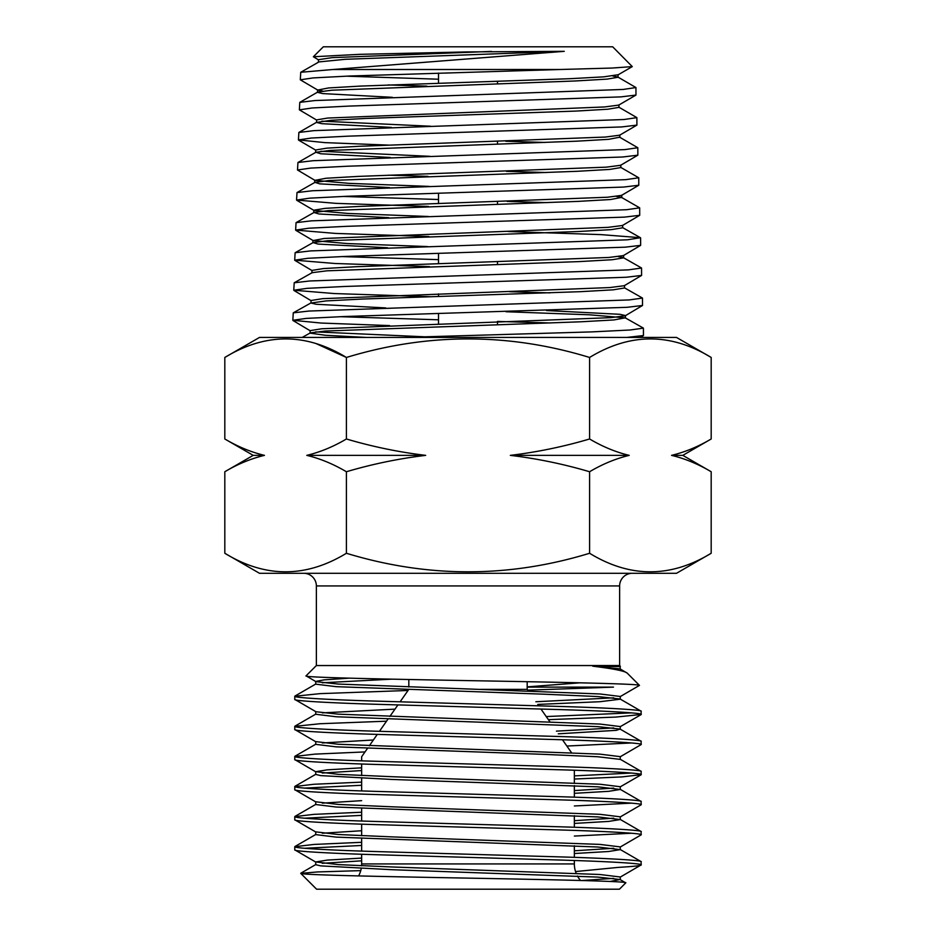 <?xml version="1.0" encoding="UTF-8"?>
<svg xmlns="http://www.w3.org/2000/svg" width="936" height="936" viewBox="0 0 936 936"><rect width="100%" height="100%" fill="white"/><g stroke="black" fill="none" stroke-linecap="round" stroke-linejoin="round"><path stroke-width="1.4" d="M224.815 438.984C237.896 446.706 251.105 452.158 264.455 455.364L253.188 455.364L224.815 438.984L224.815 357.458L259.506 337.428L676.494 337.428L711.184 357.458C670.749 332.748 630.22 332.748 589.586 357.458C508.774 332.748 427.705 332.748 346.414 357.458C305.978 332.748 265.45 332.748 224.815 357.458M671.545 455.364L682.812 455.364L711.184 471.744C698.104 464.022 684.895 458.57 671.545 455.364C685.082 452.088 698.291 446.624 711.184 438.984L711.184 357.458M711.184 553.27L676.494 573.3L259.506 573.3L224.815 553.27C265.251 577.98 305.779 577.98 346.414 553.27C427.705 577.98 508.774 577.98 589.586 553.27C630.022 577.98 670.55 577.98 711.184 553.27L711.184 471.744M404.013 337.428L592.078 331.882L630.092 329.998L643.418 328.126L625.236 317.83L613.969 319.936L580.928 321.785L325.12 331.04L310.307 332.888L302.188 337.428L318.228 337.428M550.66 322.967L497.484 321.422M643.418 328.126L643.453 335.533L626.816 337.428M300.304 79.806L300.737 72.283L332.994 69.498L559.892 69.498L349.444 76.027L313.092 77.922L300.304 79.806L317.714 90.055L322.721 91.061M635.942 87.551L635.965 95.074L620.896 96.888L348.847 106.096L312.261 107.968L299.368 109.851L299.789 102.363L314.847 100.55L623.2 89.447L635.942 87.551L617.818 77.009L612.823 76.003M636.878 117.632L636.901 125.12L621.761 126.933L348.098 136.165L311.36 138.037L298.432 139.909L298.865 132.456L314.04 130.631L624.043 119.516L636.878 117.632L618.731 107.113M637.814 147.724L637.849 155.177L622.686 157.002L347.525 166.222L310.518 168.106L297.496 169.989L297.94 162.501L313.244 160.688L624.944 149.596L637.814 147.724L619.644 137.206L608.728 139.324L576.88 141.172L330.279 150.415L315.888 152.264L320.697 153.761L390.242 157.482M545.267 142.447L505.768 141.266M638.75 177.77L638.785 185.246L623.587 187.071L346.835 196.279L309.664 198.163L296.56 200.058L297.004 192.57L312.367 190.757L625.774 179.654L638.75 177.77L620.591 167.31M546.215 172.528L506.446 171.358M639.674 207.839L639.709 215.303L624.382 217.129L346.109 226.348L308.775 228.22L295.624 230.092L296.057 222.651L311.466 220.837L626.664 209.711L639.674 207.839L621.539 197.414L610.518 199.532L578.249 201.38L328.489 210.623L314.005 212.472L318.883 213.97L388.721 217.667M546.881 202.621L507.253 201.439M640.61 237.919L640.645 245.349L625.248 247.174L345.56 256.417L307.956 258.289L294.7 260.173L295.121 252.732L310.623 250.906L627.518 239.803L640.411 237.697L600.877 234.608L508.096 231.52M641.546 268L641.593 275.418L626.207 277.255L344.822 286.463L307.055 288.346L293.764 290.23L294.208 282.777L309.851 280.964L628.348 269.884L641.546 268L623.353 257.622L618.205 256.628M642.482 298.058L642.529 305.475L627.062 307.312L344.167 316.532L306.189 318.404L292.828 320.287L293.272 312.846L308.985 311.045L629.261 299.93L642.482 298.058L624.3 287.726M549.912 292.874L509.535 291.704M438.516 79.209L346.156 76.167M388.229 84.942L426.898 86.124M299.368 109.851L316.824 120.159M298.432 139.909L324.874 142.623L388.522 145.103M297.496 169.989L314.941 180.356L349.151 183.374L429.191 186.404M388.756 175.184L428.045 176.366M438.516 199.508L343.138 196.431M296.56 200.058L336.001 203.358L428.407 206.446M295.624 230.092L335.579 233.427L428.899 236.527M438.516 259.646L341.698 256.569M294.7 260.173L335.065 263.496L429.565 266.608M293.764 290.23L334.468 293.565L429.823 296.689M438.516 319.796L340.084 316.684M292.828 320.287L321.095 323.049L389.587 325.588M332.994 69.498L564.279 51.328L468 51.901L359.728 54.335L313.361 56.757L323.318 46.8L612.682 46.8L632.28 66.608L611.863 68.059L559.892 69.498M313.361 56.757L318.649 59.951M609.968 881.478L620.065 879.512L597.765 877.09L391.868 869.708L320.744 865.882L315.736 864.688L315.736 861.951L327.378 860.09L361.647 858.09M582.087 880.507L613.7 878.366M620.264 879.735L620.264 876.997L599.859 874.493L391.868 866.97L338.235 864.595L315.736 861.951M574.353 853.515L608.622 851.503L620.264 849.642L597.765 847.01L336.141 837.112L315.736 834.608L315.736 831.87L338.235 834.502L391.868 836.878L599.859 844.401L620.264 846.904L620.264 849.642M574.353 850.777L613.7 848.273M574.353 823.423L608.622 821.422L620.264 819.562L597.765 816.917L336.141 807.019L315.736 804.515L315.736 801.778L338.235 804.422L391.868 806.797L599.859 814.308L620.264 816.824L620.264 819.562M574.353 820.685L613.7 818.193M574.353 793.33L608.622 791.329L620.264 789.469L597.765 786.825L391.868 779.442L320.744 775.616L315.736 774.423L315.736 771.685L327.378 769.837L361.647 767.824M574.353 790.592L613.7 788.1M620.264 789.469L620.264 786.731L599.859 784.228L391.868 776.704L338.235 774.329L315.736 771.685M620.264 759.388L597.765 756.744L544.132 754.369L336.141 746.846L315.736 744.342L315.736 741.605L338.235 744.249L599.859 754.135L620.264 756.651L620.264 759.388M558.301 733.812L616.309 730.337L620.065 729.074L597.765 726.652L336.141 716.754L315.736 714.25L315.736 711.617M556.44 731.145L613.7 727.927M620.264 729.296L620.264 726.558L599.859 724.054L338.235 714.156L315.935 711.734L294.781 699.414C293.073 700.853 330.045 702.995 381.385 704.434L554.603 709.441C605.955 710.88 642.927 713.021 641.218 714.46L641.043 711.114L620.065 698.981L597.765 696.559L544.132 694.196L336.141 686.673L315.736 684.157L315.736 681.42L323.985 679.875L348.859 678.179M537.732 704.434L599.859 701.719L620.264 699.204M535.86 701.754L613.7 697.835M620.264 699.098L620.264 696.466L599.859 693.962L338.235 684.064L315.935 681.654L306.072 675.839C302.176 677.488 382.719 679.08 471.896 680.683C560.91 682.262 640.306 683.842 639.475 685.386L620.065 696.688M639.475 685.386L627.225 673.136L620.065 668.889L592.745 666.175L620.065 666.607M620.264 669.006L620.1 666.175M322.3 863.32L361.647 860.827M322.3 833.239L361.647 830.735M322.3 803.147L361.647 800.654M322.3 773.054L361.647 770.562M322.3 742.973L373.37 739.99M322.3 712.881L394.98 709.137M322.3 682.789L391.88 679.15M574.353 860.5L574.353 863.928L361.647 863.928L574.353 863.928A25.272 25.272 0 0 0 576.12 873.218M577.43 876.014A25.272 25.272 0 0 0 580.507 880.46M361.647 854.252L361.647 863.928A25.272 25.272 0 0 1 361.577 865.812M361.226 868.538A25.272 25.272 0 0 1 358.605 875.944M361.647 851.093L361.647 838.469M361.647 835.731L361.647 824.16M361.647 821.012L361.647 808.376M361.647 790.92L361.647 778.296M361.647 775.558L361.647 763.987M361.647 760.828L361.647 756.733L367.45 748.449M574.353 857.353L574.353 845.781M574.353 827.26L574.353 815.701M574.353 797.168L574.353 785.608M574.353 782.87L574.353 770.234M527.179 681.736L527.179 689.364L480.577 689.364L527.179 689.364L528.278 690.932M540.961 709.043L549.853 721.738M562.477 739.768L571.498 752.661M408.564 689.727L400.105 701.813M397.94 704.913L389.844 716.461M387.972 719.129L379.454 731.308M377.29 734.397L369.31 745.793M408.821 687.001L408.821 679.477M303.732 573.3A12.636 12.636 0 0 1 316.368 585.936L316.368 665.543L619.632 665.543L619.632 585.936A12.636 12.636 0 0 1 632.268 573.3M625.728 882.894C629.565 881.244 551.07 879.653 464.127 878.05C377.395 876.47 299.965 874.891 300.737 873.358L316.579 889.2L619.421 889.2L625.728 882.894L620.065 879.512M620.065 849.42L641.043 861.553L641.218 864.899C642.927 863.46 605.955 861.319 554.603 859.88L381.385 854.872C330.045 853.433 293.073 851.292 294.781 849.853L315.935 862.173M641.218 861.74C642.927 860.313 605.955 858.172 554.603 856.732L381.385 851.713C330.045 850.274 293.073 848.133 294.781 846.706L313.946 844.436L361.647 842.306M294.781 849.853L294.781 846.706M620.065 819.339L641.043 831.46L641.218 834.807C642.927 833.379 605.955 831.238 554.603 829.799L381.385 824.78C330.045 823.341 293.073 821.2 294.781 819.772L315.935 832.092M641.218 831.659C642.927 830.22 605.955 828.079 554.603 826.64L381.385 821.632C330.045 820.193 293.073 818.052 294.781 816.613L313.946 814.355L361.647 812.214M294.781 819.772L294.781 816.613M620.065 789.247L641.043 801.368L641.218 804.726C642.927 803.287 605.955 801.146 554.603 799.707L381.385 794.699C330.045 793.26 293.073 791.119 294.781 789.68L315.935 802M641.218 801.567C642.927 800.128 605.955 797.987 554.603 796.559L381.385 791.54C330.045 790.101 293.073 787.96 294.781 786.521L313.946 784.263L361.647 782.133M294.781 789.68L294.781 786.521M620.065 759.154L641.043 771.287L641.218 774.634C642.927 773.194 605.955 771.053 554.603 769.626L381.385 764.607C330.045 763.168 293.073 761.027 294.781 759.587L315.935 771.907M641.218 771.486C642.927 770.047 605.955 767.906 554.603 766.467L381.385 761.448C330.045 760.009 293.073 757.879 294.781 756.44L314.964 754.112L365.017 751.924M294.781 759.587L294.781 756.44M620.065 729.074L641.043 741.195L641.218 744.541C642.927 743.114 605.955 740.973 554.603 739.534L381.385 734.514C330.045 733.075 293.073 730.934 294.781 729.507L315.935 741.827M641.218 741.394C642.927 739.955 605.955 737.814 554.603 736.375L381.385 731.367C330.045 729.928 293.073 727.787 294.781 726.348L320.077 723.727L386.533 721.188M294.781 729.507L294.781 726.348M641.218 711.302C642.927 709.862 605.955 707.721 554.603 706.294L381.385 701.275C330.045 699.835 293.073 697.694 294.781 696.255L320.077 693.635L408.037 690.475M294.781 699.414L294.781 696.255M641.218 834.807L620.065 847.138M361.647 845.465L304.528 848.273M574.353 836.059L631.472 833.239M641.218 804.726L620.065 817.046M361.647 815.373L304.528 818.193M574.353 805.966L631.472 803.147M641.218 774.634L622.054 776.903L574.353 779.033M361.647 785.281L304.528 788.1M574.353 775.874L631.472 773.054M641.218 744.541L620.065 756.873M566.865 746.039L631.472 742.973M641.218 714.46L615.923 717.081L548.391 719.655M546.226 716.567L631.472 712.881M527.179 687.129L613.478 687.129L527.74 690.16M316.368 665.543L306.072 675.839M627.225 673.136C624.92 671.03 613.431 668.713 592.745 666.175M619.632 665.543L620.392 666.303M527.179 686.872L580.39 682.789M589.586 553.27L589.586 471.744C563.601 464.057 537.17 458.593 510.331 455.364C537.334 452.1 563.764 446.636 589.586 438.984L589.586 357.458M346.414 438.984C372.399 446.671 398.83 452.135 425.669 455.364C398.666 458.628 372.235 464.092 346.414 471.744C333.333 464.022 320.124 458.57 306.786 455.364C320.311 452.088 333.52 446.624 346.414 438.984L346.414 357.458L316.38 343.723M346.414 553.27L346.414 471.744M264.455 455.364C250.918 458.64 237.709 464.104 224.815 471.744L224.815 553.27M589.586 438.984C602.667 446.706 615.876 452.158 629.214 455.364C615.689 458.64 602.48 464.104 589.586 471.744M575.535 871.568L618.076 867.403C633.625 866.479 641.335 865.648 641.218 864.899L620.065 877.219M300.737 873.358L317.526 871.942L360.746 870.632M366.385 337.428L325.564 335.287L310.085 333.146L310.12 330.619L321.785 328.77L610.682 317.655L625.225 315.806L642.529 305.475M491.47 51.41L332.233 57.622L318.427 59.693L318.427 62.221L300.737 72.283M299.789 102.363L317.714 92.067L331.859 90.207L575.511 80.964L607.019 79.115L618.053 77.267L618.041 74.74L603.755 76.857L569.673 78.706L360.149 86.1L328.583 87.949L317.714 90.055M635.965 95.074L618.731 105.101L604.551 106.961L327.705 118.053L316.602 119.902L316.59 122.429L321.691 123.669L391.318 127.401M321.832 121.165L430.665 126.231M636.901 125.12L619.632 135.205L605.393 137.054L358.897 146.297L326.933 148.145L315.666 149.994L315.654 152.521M320.931 151.269L429.846 156.312M637.849 155.177L620.591 165.298L606.352 167.158L358.312 176.401L326.102 178.249L314.941 180.356M638.785 185.246L621.527 195.402L607.23 197.25L357.587 206.505L325.201 208.354L313.806 210.202L313.782 212.729M296.747 200.281L314.016 210.448L348.192 213.466L428.302 216.485M639.709 215.303L622.44 225.506L608.014 227.354L324.324 238.458L313.115 240.564L347.338 243.559L427.495 246.566M640.645 245.361L623.353 255.61L608.88 257.459L356.335 266.713L323.54 268.562L311.969 270.41L311.934 272.938M641.593 275.418L624.289 285.702L609.816 287.563L322.709 298.654L311.033 300.503L310.998 303.03L316.029 304.258L385.702 307.921M546.542 310.541L619.983 314.309L625.423 315.561L625.459 318.088M315.572 331.882L425.038 336.82M564.279 51.328L345.361 59.296L318.649 61.952M317.491 89.797L317.491 92.325L322.627 93.577L392.418 97.321M618.953 104.844L618.965 107.371L607.827 109.219L576.108 111.068L365.379 118.462L331.051 120.311L316.59 122.429M620.802 165.04L620.825 167.567L609.652 169.428L577.617 171.276L329.402 180.519L314.929 182.368L319.761 183.865L389.446 187.574M616.414 196.42L621.539 197.414M622.651 225.26L622.674 227.787L611.29 229.636L578.811 231.484L327.694 240.727L313.104 242.576L317.936 244.062L387.492 247.747M623.563 255.352L623.587 257.88L612.202 259.728L579.595 261.577L326.91 270.82L312.168 272.668L294.208 282.777M624.499 285.457L624.534 287.984L613.127 289.832L580.32 291.681L361.741 299.075L326.067 300.924L310.998 303.03M506.002 311.735L589.329 314.788L625.236 317.83M629.214 455.364L510.331 455.364M425.669 455.364L306.786 455.364M316.368 585.936L619.632 585.936M438.516 323.996L438.516 313.583M438.516 296.419L438.516 293.892M438.516 263.8L438.516 253.469M438.516 203.603L438.516 193.354M438.516 83.21L438.516 73.113M641.043 774.832L620.065 786.954M641.043 714.659L620.065 726.781M300.784 873.23L315.935 864.466M315.935 834.385L294.957 846.507M315.935 804.293L294.957 816.414M315.935 774.201L294.957 786.334M315.935 744.12L294.957 756.241M315.935 714.028L294.957 726.149M315.935 683.935L294.957 696.068M497.484 324.722L497.484 322.195M497.484 264.502L497.484 261.975M497.484 204.282L497.484 201.755M497.484 144.062L497.484 141.535M497.484 83.842L497.484 81.315M643.453 335.533L640.294 337.428M293.003 320.51L310.319 330.864M293.939 290.452L311.243 300.76M294.875 260.383L312.179 270.656M295.823 230.326L313.115 240.564M298.619 140.143L315.888 150.251M632.28 66.608L617.818 74.997M316.824 122.16L298.865 132.456M315.888 152.264L297.94 162.513M314.929 182.368L297.004 192.57M314.005 212.472L296.057 222.651M622.44 227.53L640.411 237.697M313.104 242.576L295.121 252.732M311.232 302.773L293.26 312.846M619.854 134.948L619.866 137.475M314.718 180.098L314.707 182.625M621.738 195.144L621.761 197.671M312.905 240.306L312.881 242.833M682.812 455.364L711.184 438.984M253.188 455.364L224.815 471.744"/></g></svg>
